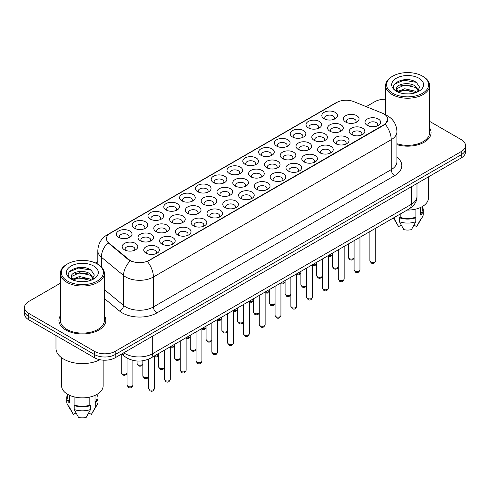 <?xml version="1.0" encoding="UTF-8"?>
<svg xmlns="http://www.w3.org/2000/svg" width="490" height="490" viewBox="0 0 490 490"><rect width="100%" height="100%" fill="white"/><g stroke="black" fill="none" stroke-linecap="round" stroke-linejoin="round"><path stroke-width="0.73" d="M181.882 200.851L181.882 200.851A7.822 4.514 180 0 1 181.882 194.469A7.822 4.514 180 0 1 192.944 194.469A7.822 4.514 180 0 1 192.944 200.851A7.822 4.514 180 0 1 181.882 200.851M191.664 201.451A4.888 2.824 0 0 0 192.3 200.055A4.888 2.824 0 0 0 190.873 198.058A4.888 2.824 0 0 0 185.545 197.446A4.888 2.824 0 0 0 182.525 200.055A4.888 2.824 0 0 0 183.168 201.451M166.079 209.977L166.079 209.977A7.822 4.514 180 0 1 166.079 203.589A7.822 4.514 180 0 1 177.141 203.589A7.822 4.514 180 0 1 177.141 209.977A7.822 4.514 180 0 1 166.079 209.977M175.861 210.578A4.888 2.824 0 0 0 176.498 209.181A4.888 2.824 0 0 0 175.071 207.184A4.888 2.824 0 0 0 169.742 206.572A4.888 2.824 0 0 0 166.722 209.181A4.888 2.824 0 0 0 167.366 210.578M150.277 219.104L150.277 219.104A7.822 4.514 180 0 1 150.277 212.715A7.822 4.514 180 0 1 161.339 212.715A7.822 4.514 180 0 1 161.339 219.104A7.822 4.514 180 0 1 150.277 219.104M160.059 219.698A4.888 2.824 0 0 0 160.696 218.301A4.888 2.824 0 0 0 159.262 216.304A4.888 2.824 0 0 0 153.94 215.698A4.888 2.824 0 0 0 150.92 218.301A4.888 2.824 0 0 0 151.563 219.698M197.684 191.731L197.684 191.731A7.822 4.514 180 0 1 197.684 185.343A7.822 4.514 180 0 1 208.746 185.343A7.822 4.514 180 0 1 208.746 191.731A7.822 4.514 180 0 1 197.684 191.731M207.466 192.331A4.888 2.824 0 0 0 208.103 190.929A4.888 2.824 0 0 0 206.676 188.938A4.888 2.824 0 0 0 201.347 188.325A4.888 2.824 0 0 0 198.328 190.929A4.888 2.824 0 0 0 198.971 192.331M213.493 182.605L213.493 182.605A7.822 4.514 180 0 1 213.493 176.222A7.822 4.514 180 0 1 224.549 176.222A7.822 4.514 180 0 1 224.549 182.605A7.822 4.514 180 0 1 213.493 182.605M223.269 183.205A4.888 2.824 0 0 0 223.912 181.808A4.888 2.824 0 0 0 222.478 179.812A4.888 2.824 0 0 0 217.15 179.199A4.888 2.824 0 0 0 214.13 181.808A4.888 2.824 0 0 0 214.773 183.205M134.474 228.224L134.474 228.224A7.822 4.514 180 0 1 134.474 221.841A7.822 4.514 180 0 1 145.536 221.841A7.822 4.514 180 0 1 145.536 228.224A7.822 4.514 180 0 1 134.474 228.224M144.25 228.824A4.888 2.824 0 0 0 144.893 227.427A4.888 2.824 0 0 0 143.46 225.431A4.888 2.824 0 0 0 138.137 224.818A4.888 2.824 0 0 0 135.118 227.427A4.888 2.824 0 0 0 135.755 228.824M229.296 173.485L229.296 173.485A7.822 4.514 180 0 1 229.296 167.096A7.822 4.514 180 0 1 240.357 167.096A7.822 4.514 180 0 1 240.357 173.485A7.822 4.514 180 0 1 229.296 173.485M239.071 174.079A4.888 2.824 0 0 0 239.714 172.682A4.888 2.824 0 0 0 238.281 170.685A4.888 2.824 0 0 0 232.952 170.079A4.888 2.824 0 0 0 229.939 172.682A4.888 2.824 0 0 0 230.576 174.079M245.098 164.358L245.098 164.358A7.822 4.514 180 0 1 245.098 157.97A7.822 4.514 180 0 1 256.16 157.97A7.822 4.514 180 0 1 256.16 164.358A7.822 4.514 180 0 1 245.098 164.358M254.874 164.959A4.888 2.824 0 0 0 255.517 163.562A4.888 2.824 0 0 0 254.083 161.565A4.888 2.824 0 0 0 248.755 160.953A4.888 2.824 0 0 0 245.741 163.562A4.888 2.824 0 0 0 246.378 164.959M260.901 155.232L260.901 155.232A7.822 4.514 180 0 1 260.901 148.85A7.822 4.514 180 0 1 271.962 148.85A7.822 4.514 180 0 1 271.962 155.232A7.822 4.514 180 0 1 260.901 155.232M270.676 155.832A4.888 2.824 0 0 0 271.319 154.436A4.888 2.824 0 0 0 269.886 152.439A4.888 2.824 0 0 0 264.557 151.827A4.888 2.824 0 0 0 261.544 154.436A4.888 2.824 0 0 0 262.181 155.832M276.703 146.112L276.703 146.112A7.822 4.514 180 0 1 276.703 139.724A7.822 4.514 180 0 1 287.765 139.724A7.822 4.514 180 0 1 287.765 146.112A7.822 4.514 180 0 1 276.703 146.112M286.479 146.706A4.888 2.824 0 0 0 287.122 145.31A4.888 2.824 0 0 0 285.688 143.319A4.888 2.824 0 0 0 280.366 142.706A4.888 2.824 0 0 0 277.346 145.31A4.888 2.824 0 0 0 277.983 146.706M292.506 136.986L292.506 136.986A7.822 4.514 180 0 1 292.506 130.603A7.822 4.514 180 0 1 303.567 130.603A7.822 4.514 180 0 1 303.567 136.986A7.822 4.514 180 0 1 292.506 136.986M302.287 137.586A4.888 2.824 0 0 0 302.924 136.189A4.888 2.824 0 0 0 301.491 134.193A4.888 2.824 0 0 0 296.168 133.58A4.888 2.824 0 0 0 293.149 136.189A4.888 2.824 0 0 0 293.792 137.586M308.308 127.859L308.308 127.859A7.822 4.514 180 0 1 308.308 121.477A7.822 4.514 180 0 1 319.37 121.477A7.822 4.514 180 0 1 319.37 127.859A7.822 4.514 180 0 1 308.308 127.859M318.09 128.46A4.888 2.824 0 0 0 318.727 127.063A4.888 2.824 0 0 0 317.293 125.066A4.888 2.824 0 0 0 311.971 124.454A4.888 2.824 0 0 0 308.951 127.063A4.888 2.824 0 0 0 309.594 128.46M324.111 118.739L324.111 118.739A7.822 4.514 180 0 1 324.111 112.351A7.822 4.514 180 0 1 335.172 112.351A7.822 4.514 180 0 1 335.172 118.739A7.822 4.514 180 0 1 324.111 118.739M333.892 119.34A4.888 2.824 0 0 0 334.529 117.943A4.888 2.824 0 0 0 333.102 115.946A4.888 2.824 0 0 0 327.773 115.334A4.888 2.824 0 0 0 324.754 117.943A4.888 2.824 0 0 0 325.397 119.34M118.672 237.35L118.672 237.35A7.822 4.514 180 0 1 118.672 230.962A7.822 4.514 180 0 1 129.734 230.962A7.822 4.514 180 0 1 129.734 237.35A7.822 4.514 180 0 1 118.672 237.35M128.447 237.95A4.888 2.824 0 0 0 129.09 236.554A4.888 2.824 0 0 0 127.657 234.557A4.888 2.824 0 0 0 122.329 233.944A4.888 2.824 0 0 0 119.315 236.554A4.888 2.824 0 0 0 119.952 237.95M171.868 222.442L171.868 222.442A7.822 4.514 180 0 1 171.868 216.053A7.822 4.514 180 0 1 182.929 216.053A7.822 4.514 180 0 1 182.929 222.442A7.822 4.514 180 0 1 171.868 222.442M181.643 223.042A4.888 2.824 0 0 0 182.286 221.645A4.888 2.824 0 0 0 180.853 219.649A4.888 2.824 0 0 0 175.524 219.036A4.888 2.824 0 0 0 172.511 221.645A4.888 2.824 0 0 0 173.148 223.042M219.275 195.069L219.275 195.069A7.822 4.514 180 0 1 219.275 188.687A7.822 4.514 180 0 1 230.337 188.687A7.822 4.514 180 0 1 230.337 195.069A7.822 4.514 180 0 1 219.275 195.069M229.057 195.669A4.888 2.824 0 0 0 229.694 194.273A4.888 2.824 0 0 0 228.267 192.276A4.888 2.824 0 0 0 222.938 191.664A4.888 2.824 0 0 0 219.918 194.273A4.888 2.824 0 0 0 220.561 195.669M187.67 213.315L187.67 213.315A7.822 4.514 180 0 1 187.67 206.933A7.822 4.514 180 0 1 198.732 206.933A7.822 4.514 180 0 1 198.732 213.315A7.822 4.514 180 0 1 187.67 213.315M197.446 213.916A4.888 2.824 0 0 0 198.089 212.519A4.888 2.824 0 0 0 196.655 210.522A4.888 2.824 0 0 0 191.333 209.91A4.888 2.824 0 0 0 188.313 212.519A4.888 2.824 0 0 0 188.956 213.916M235.078 185.949L235.078 185.949A7.822 4.514 180 0 1 235.078 179.561A7.822 4.514 180 0 1 246.139 179.561A7.822 4.514 180 0 1 246.139 185.949A7.822 4.514 180 0 1 235.078 185.949M244.859 186.543A4.888 2.824 0 0 0 245.496 185.147A4.888 2.824 0 0 0 244.069 183.15A4.888 2.824 0 0 0 238.74 182.543A4.888 2.824 0 0 0 235.721 185.147A4.888 2.824 0 0 0 236.364 186.543M156.065 231.568L156.065 231.568A7.822 4.514 180 0 1 156.065 225.18A7.822 4.514 180 0 1 167.127 225.18A7.822 4.514 180 0 1 167.127 231.568A7.822 4.514 180 0 1 156.065 231.568M165.841 232.162A4.888 2.824 0 0 0 166.484 230.766A4.888 2.824 0 0 0 165.05 228.775A4.888 2.824 0 0 0 159.722 228.162A4.888 2.824 0 0 0 156.708 230.766A4.888 2.824 0 0 0 157.345 232.162M140.263 240.688L140.263 240.688A7.822 4.514 180 0 1 140.263 234.306A7.822 4.514 180 0 1 151.324 234.306A7.822 4.514 180 0 1 151.324 240.688A7.822 4.514 180 0 1 140.263 240.688M150.038 241.288A4.888 2.824 0 0 0 150.681 239.892A4.888 2.824 0 0 0 149.248 237.895A4.888 2.824 0 0 0 143.919 237.282A4.888 2.824 0 0 0 140.906 239.892A4.888 2.824 0 0 0 141.543 241.288M203.472 204.195L203.472 204.195A7.822 4.514 180 0 1 203.472 197.807A7.822 4.514 180 0 1 214.534 197.807A7.822 4.514 180 0 1 214.534 204.195A7.822 4.514 180 0 1 203.472 204.195M213.254 204.796A4.888 2.824 0 0 0 213.891 203.393A4.888 2.824 0 0 0 212.458 201.402A4.888 2.824 0 0 0 207.135 200.79A4.888 2.824 0 0 0 204.116 203.393A4.888 2.824 0 0 0 204.759 204.796M250.88 176.823L250.88 176.823A7.822 4.514 180 0 1 250.88 170.434A7.822 4.514 180 0 1 261.942 170.434A7.822 4.514 180 0 1 261.942 176.823A7.822 4.514 180 0 1 250.88 176.823M260.662 177.423A4.888 2.824 0 0 0 261.299 176.026A4.888 2.824 0 0 0 259.872 174.03A4.888 2.824 0 0 0 254.543 173.417A4.888 2.824 0 0 0 251.523 176.026A4.888 2.824 0 0 0 252.166 177.423M266.689 167.696L266.689 167.696A7.822 4.514 180 0 1 266.689 161.314A7.822 4.514 180 0 1 277.744 161.314A7.822 4.514 180 0 1 277.744 167.696A7.822 4.514 180 0 1 266.689 167.696M276.464 168.297A4.888 2.824 0 0 0 277.107 166.9A4.888 2.824 0 0 0 275.674 164.903A4.888 2.824 0 0 0 270.345 164.291A4.888 2.824 0 0 0 267.326 166.9A4.888 2.824 0 0 0 267.969 168.297M282.491 158.576L282.491 158.576A7.822 4.514 180 0 1 282.491 152.188A7.822 4.514 180 0 1 293.553 152.188A7.822 4.514 180 0 1 293.553 158.576A7.822 4.514 180 0 1 282.491 158.576M292.267 159.17A4.888 2.824 0 0 0 292.91 157.774A4.888 2.824 0 0 0 291.477 155.783A4.888 2.824 0 0 0 286.148 155.171A4.888 2.824 0 0 0 283.134 157.774A4.888 2.824 0 0 0 283.771 159.17M298.294 149.45L298.294 149.45A7.822 4.514 180 0 1 298.294 143.068A7.822 4.514 180 0 1 309.355 143.068A7.822 4.514 180 0 1 309.355 149.45A7.822 4.514 180 0 1 298.294 149.45M308.069 150.05A4.888 2.824 0 0 0 308.712 148.654A4.888 2.824 0 0 0 307.279 146.657A4.888 2.824 0 0 0 301.95 146.044A4.888 2.824 0 0 0 298.937 148.654A4.888 2.824 0 0 0 299.574 150.05M314.096 140.33L314.096 140.33A7.822 4.514 180 0 1 314.096 133.942A7.822 4.514 180 0 1 325.158 133.942A7.822 4.514 180 0 1 325.158 140.33A7.822 4.514 180 0 1 314.096 140.33M323.872 140.924A4.888 2.824 0 0 0 324.515 139.528A4.888 2.824 0 0 0 323.082 137.531A4.888 2.824 0 0 0 317.753 136.924A4.888 2.824 0 0 0 314.739 139.528A4.888 2.824 0 0 0 315.376 140.924M329.899 131.204L329.899 131.204A7.822 4.514 180 0 1 329.899 124.815A7.822 4.514 180 0 1 340.96 124.815A7.822 4.514 180 0 1 340.96 131.204A7.822 4.514 180 0 1 329.899 131.204M339.674 131.804A4.888 2.824 0 0 0 340.317 130.407A4.888 2.824 0 0 0 338.884 128.411A4.888 2.824 0 0 0 333.561 127.798A4.888 2.824 0 0 0 330.542 130.407A4.888 2.824 0 0 0 331.179 131.804M345.701 122.077L345.701 122.077A7.822 4.514 180 0 1 345.701 115.695A7.822 4.514 180 0 1 356.763 115.695A7.822 4.514 180 0 1 356.763 122.077A7.822 4.514 180 0 1 345.701 122.077M355.483 122.678A4.888 2.824 0 0 0 356.12 121.281A4.888 2.824 0 0 0 354.687 119.284A4.888 2.824 0 0 0 349.364 118.672A4.888 2.824 0 0 0 346.344 121.281A4.888 2.824 0 0 0 346.987 122.678M124.46 249.814L124.46 249.814A7.822 4.514 180 0 1 124.46 243.426A7.822 4.514 180 0 1 135.516 243.426A7.822 4.514 180 0 1 135.516 249.814A7.822 4.514 180 0 1 124.46 249.814M134.236 250.415A4.888 2.824 0 0 0 134.879 249.018A4.888 2.824 0 0 0 133.445 247.021A4.888 2.824 0 0 0 128.117 246.409A4.888 2.824 0 0 0 125.097 249.018A4.888 2.824 0 0 0 125.74 250.415M161.853 244.032L161.853 244.032A7.822 4.514 180 0 1 161.853 237.644A7.822 4.514 180 0 1 172.909 237.644A7.822 4.514 180 0 1 172.909 244.032A7.822 4.514 180 0 1 161.853 244.032M171.629 244.626A4.888 2.824 0 0 0 172.272 243.23A4.888 2.824 0 0 0 170.839 241.239A4.888 2.824 0 0 0 165.51 240.627A4.888 2.824 0 0 0 162.49 243.23A4.888 2.824 0 0 0 163.133 244.626M177.656 234.906L177.656 234.906A7.822 4.514 180 0 1 177.656 228.518A7.822 4.514 180 0 1 188.711 228.518A7.822 4.514 180 0 1 188.711 234.906A7.822 4.514 180 0 1 177.656 234.906M187.431 235.506A4.888 2.824 0 0 0 188.074 234.11A4.888 2.824 0 0 0 186.641 232.113A4.888 2.824 0 0 0 181.312 231.501A4.888 2.824 0 0 0 178.293 234.11A4.888 2.824 0 0 0 178.936 235.506M193.458 225.78L193.458 225.78A7.822 4.514 180 0 1 193.458 219.398A7.822 4.514 180 0 1 204.52 219.398A7.822 4.514 180 0 1 204.52 225.78A7.822 4.514 180 0 1 193.458 225.78M203.234 226.38A4.888 2.824 0 0 0 203.877 224.984A4.888 2.824 0 0 0 202.444 222.987A4.888 2.824 0 0 0 197.115 222.374A4.888 2.824 0 0 0 194.101 224.984A4.888 2.824 0 0 0 194.738 226.38M209.261 216.66L209.261 216.66A7.822 4.514 180 0 1 209.261 210.271A7.822 4.514 180 0 1 220.322 210.271A7.822 4.514 180 0 1 220.322 216.66A7.822 4.514 180 0 1 209.261 216.66M219.036 217.26A4.888 2.824 0 0 0 219.679 215.863A4.888 2.824 0 0 0 218.246 213.867A4.888 2.824 0 0 0 212.917 213.254A4.888 2.824 0 0 0 209.904 215.863A4.888 2.824 0 0 0 210.541 217.26M225.063 207.533L225.063 207.533A7.822 4.514 180 0 1 225.063 201.151A7.822 4.514 180 0 1 236.125 201.151A7.822 4.514 180 0 1 236.125 207.533A7.822 4.514 180 0 1 225.063 207.533M234.839 208.134A4.888 2.824 0 0 0 235.482 206.737A4.888 2.824 0 0 0 234.049 204.74A4.888 2.824 0 0 0 228.72 204.128A4.888 2.824 0 0 0 225.706 206.737A4.888 2.824 0 0 0 226.343 208.134M240.866 198.413L240.866 198.413A7.822 4.514 180 0 1 240.866 192.025A7.822 4.514 180 0 1 251.927 192.025A7.822 4.514 180 0 1 251.927 198.413A7.822 4.514 180 0 1 240.866 198.413M250.641 199.007A4.888 2.824 0 0 0 251.284 197.611A4.888 2.824 0 0 0 249.851 195.614A4.888 2.824 0 0 0 244.528 195.008A4.888 2.824 0 0 0 241.509 197.611A4.888 2.824 0 0 0 242.152 199.007M256.668 189.287L256.668 189.287A7.822 4.514 180 0 1 256.668 182.899A7.822 4.514 180 0 1 267.73 182.899A7.822 4.514 180 0 1 267.73 189.287A7.822 4.514 180 0 1 256.668 189.287M266.45 189.887A4.888 2.824 0 0 0 267.087 188.491A4.888 2.824 0 0 0 265.654 186.494A4.888 2.824 0 0 0 260.331 185.882A4.888 2.824 0 0 0 257.311 188.491A4.888 2.824 0 0 0 257.954 189.887M272.471 180.161L272.471 180.161A7.822 4.514 180 0 1 272.471 173.779A7.822 4.514 180 0 1 283.532 173.779A7.822 4.514 180 0 1 283.532 180.161A7.822 4.514 180 0 1 272.471 180.161M282.252 180.761A4.888 2.824 0 0 0 282.889 179.364A4.888 2.824 0 0 0 281.462 177.368A4.888 2.824 0 0 0 276.133 176.755A4.888 2.824 0 0 0 273.114 179.364A4.888 2.824 0 0 0 273.757 180.761M288.273 171.041L288.273 171.041A7.822 4.514 180 0 1 288.273 164.652A7.822 4.514 180 0 1 299.335 164.652A7.822 4.514 180 0 1 299.335 171.041A7.822 4.514 180 0 1 288.273 171.041M298.055 171.641A4.888 2.824 0 0 0 298.692 170.238A4.888 2.824 0 0 0 297.265 168.248A4.888 2.824 0 0 0 291.936 167.635A4.888 2.824 0 0 0 288.916 170.238A4.888 2.824 0 0 0 289.559 171.641M304.082 161.914A7.822 4.514 180 0 1 304.076 161.914A7.822 4.514 180 0 1 304.082 155.532A7.822 4.514 180 0 1 315.137 155.532A7.822 4.514 180 0 1 315.137 161.914A7.822 4.514 180 0 1 304.082 161.914M313.857 162.515A4.888 2.824 0 0 0 314.5 161.118A4.888 2.824 0 0 0 313.067 159.121A4.888 2.824 0 0 0 307.738 158.509A4.888 2.824 0 0 0 304.719 161.118A4.888 2.824 0 0 0 305.362 162.515M319.884 152.794L319.884 152.794A7.822 4.514 180 0 1 319.884 146.406A7.822 4.514 180 0 1 330.94 146.406A7.822 4.514 180 0 1 330.94 152.794A7.822 4.514 180 0 1 319.884 152.794M329.66 153.388A4.888 2.824 0 0 0 330.303 151.992A4.888 2.824 0 0 0 328.87 149.995A4.888 2.824 0 0 0 323.541 149.389A4.888 2.824 0 0 0 320.521 151.992A4.888 2.824 0 0 0 321.164 153.388M335.687 143.668L335.687 143.668A7.822 4.514 180 0 1 335.687 137.28A7.822 4.514 180 0 1 346.749 137.28A7.822 4.514 180 0 1 346.749 143.668A7.822 4.514 180 0 1 335.687 143.668M345.462 144.268A4.888 2.824 0 0 0 346.105 142.872A4.888 2.824 0 0 0 344.672 140.875A4.888 2.824 0 0 0 339.343 140.263A4.888 2.824 0 0 0 336.33 142.872A4.888 2.824 0 0 0 336.967 144.268M351.489 134.542L351.489 134.542A7.822 4.514 180 0 1 351.489 128.16A7.822 4.514 180 0 1 362.551 128.16A7.822 4.514 180 0 1 362.551 134.542A7.822 4.514 180 0 1 351.489 134.542M361.265 135.142A4.888 2.824 0 0 0 361.908 133.746A4.888 2.824 0 0 0 360.475 131.749A4.888 2.824 0 0 0 355.146 131.136A4.888 2.824 0 0 0 352.132 133.746A4.888 2.824 0 0 0 352.769 135.142M367.292 125.422L367.292 125.422A7.822 4.514 180 0 1 367.292 119.033A7.822 4.514 180 0 1 378.354 119.033A7.822 4.514 180 0 1 378.354 125.422A7.822 4.514 180 0 1 367.292 125.422M377.067 126.016A4.888 2.824 0 0 0 377.71 124.619A4.888 2.824 0 0 0 376.277 122.629A4.888 2.824 0 0 0 370.948 122.016A4.888 2.824 0 0 0 367.935 124.619A4.888 2.824 0 0 0 368.572 126.016M146.044 253.152L146.044 253.152A7.822 4.514 180 0 1 146.044 246.77A7.822 4.514 180 0 1 157.106 246.77A7.822 4.514 180 0 1 157.106 253.152A7.822 4.514 180 0 1 146.044 253.152M155.826 253.753A4.888 2.824 0 0 0 156.463 252.356A4.888 2.824 0 0 0 155.036 250.359A4.888 2.824 0 0 0 149.707 249.747A4.888 2.824 0 0 0 146.688 252.356A4.888 2.824 0 0 0 147.331 253.753M382.188 113.11A13.199 7.62 180 0 1 383.952 113.968A13.199 7.62 180 0 1 387.817 119.352A13.199 7.62 180 0 1 383.952 124.742L148.911 260.441A13.199 7.62 180 0 1 128.766 259.424L108.835 242.991A13.199 7.62 180 0 1 106.446 238.624A13.199 7.62 180 0 1 110.317 233.234L336.826 102.459A13.199 7.62 180 0 1 353.725 101.608L382.188 113.11M60.374 315.695A23.465 13.549 0 0 0 58.91 320.411A23.465 13.549 0 0 0 65.783 329.99A23.465 13.549 0 0 0 91.348 332.924A23.465 13.549 0 0 0 105.834 320.411A23.465 13.549 0 0 0 104.37 315.695A23.465 13.549 0 0 1 105.834 320.411A23.465 13.549 0 0 1 91.348 332.924A23.465 13.549 0 0 1 65.783 329.99A23.465 13.549 0 0 1 58.91 320.411A23.465 13.549 0 0 1 60.374 315.695M387.817 119.352L385.232 124.203L383.952 125.134L147.423 261.501A17.107 9.88 60 0 1 153.401 277.003A19.551 11.288 180 0 1 125.752 277.003A19.551 11.288 180 0 1 123.56 275.496L101.35 257.189A19.551 11.288 180 0 1 97.816 250.715L97.816 264.269M60.374 283.22L28.794 301.454A14.663 8.465 0 0 0 24.5 307.438L24.5 313.827A14.663 8.465 0 0 0 28.794 319.811L94.466 357.731L94.466 354.533A14.663 8.465 0 0 0 115.205 354.533L461.206 154.779A14.663 8.465 0 0 0 465.5 148.788A14.663 8.465 0 0 1 461.206 154.779L115.205 354.533A14.663 8.465 0 0 1 94.466 354.533L28.794 316.62L94.466 354.533L94.466 351.342A14.663 8.465 0 0 0 115.205 351.342L461.206 151.582A14.663 8.465 0 0 0 465.5 145.597A14.663 8.465 0 0 0 461.206 139.607L429.626 121.379M24.5 310.629A14.663 8.465 0 0 0 28.794 316.62A14.663 8.465 0 0 1 24.5 310.629M131.73 261.501L128.766 260L107.947 242.673A17.107 11.442 129.5 0 0 101.35 257.189L101.35 266.897M396.937 144.685A23.465 13.549 0 0 0 431.09 132.625A23.465 13.549 0 0 0 429.626 127.908A23.465 13.549 0 0 1 431.09 132.625A23.465 13.549 0 0 1 396.937 144.685M385.63 99.219A14.663 8.465 0 0 0 374.795 101.693L366.208 106.649M97.816 261.605L95.403 262.995M24.5 307.438A14.663 8.465 0 0 0 28.794 313.429L94.466 351.342M94.466 357.731A14.663 8.465 0 0 0 115.205 357.731L461.206 157.97A14.663 8.465 0 0 0 465.5 151.98L465.5 145.597M392.766 93.308A21.021 12.134 0 0 0 422.49 93.308A21.021 12.134 0 0 0 422.49 76.146L423.182 76.55A21.995 12.697 0 0 1 429.626 85.529A21.995 12.697 0 0 1 416.047 97.259A21.995 12.697 0 0 1 392.074 94.509A21.995 12.697 0 0 1 385.63 85.529A21.995 12.697 0 0 1 392.074 76.55L392.766 76.146A21.021 12.134 0 0 0 392.766 93.308M396.937 143.723A21.995 12.697 0 0 0 429.626 132.625L429.626 85.529M407.104 210.069A20.776 11.993 0 0 0 428.401 198.083L428.401 176.908M404.961 93.804L408.685 93.909M397.653 91.465L404.771 88.745L415.44 91.244L416.733 92.279M398.309 92.145L404.771 90.013L415.673 92.671M396.582 88.788L398.407 92.236M396.6 89.125C395.412 84.207 408.899 81.285 415.44 86.173L418.619 90.558M396.649 89.431L396.955 88.61L404.771 84.948L415.44 87.441L418.368 90.889M417.113 92.126L419.612 87.22L416.451 82.461C405.267 74.425 385.397 85.015 396.869 91.514L397.439 91.863M418.901 78.222A15.937 9.2 0 0 0 396.361 78.222A15.937 9.2 0 0 0 396.361 91.238A15.937 9.2 0 0 0 418.901 91.238A15.937 9.2 0 0 0 418.901 78.222M420.261 207.601L420.261 214.357A14.663 8.465 0 0 0 422.294 210.057L422.294 206.578M393.427 217.97L398.388 226.264A9.776 5.647 0 0 0 398.627 226.625L401.279 225.094M413.977 225.094L416.629 226.625A9.776 5.647 0 0 0 416.868 226.264L422.417 216.996A15.643 9.028 0 0 0 423.274 214.044L423.274 210.057A15.643 9.028 0 0 0 422.294 206.915M398.627 226.625L394.285 218.761L394.285 217.474M393.501 217.928A15.643 9.028 0 0 0 394.285 218.761M420.261 214.357L420.971 214.767L420.971 218.761A15.643 9.028 0 0 0 422.417 216.996M420.971 218.761L416.629 226.625M420.971 214.767A15.643 9.028 0 0 0 423.274 210.057M398.652 92.561C396.98 91.575 396.306 90.497 396.624 89.309M400.183 214.069L400.183 217.346A14.663 8.465 0 0 0 415.079 217.346L415.079 209.279M423.182 76.55L422.49 76.146A21.021 12.134 0 0 0 392.766 76.146M400.183 217.346L399.466 217.762L399.466 221.75L403.815 229.62A9.776 5.647 0 0 0 411.447 229.62L415.79 221.75L415.79 217.762L415.079 217.346M399.466 221.75A15.643 9.028 0 0 0 415.79 221.75M399.466 217.762A15.643 9.028 0 0 0 415.79 217.762M394.542 84.06L403.901 80.219L416.237 82.32M400.385 85.928L403.901 85.291L412.709 86.044M400.385 90.999L403.901 90.356L412.709 91.115M67.51 281.095A21.021 12.134 0 0 0 97.234 281.095A21.021 12.134 0 0 0 97.234 263.932L97.927 264.331A21.995 12.697 0 0 1 104.37 273.316A21.995 12.697 0 0 1 90.791 285.045A21.995 12.697 0 0 1 66.818 282.295A21.995 12.697 0 0 1 60.374 273.316A21.995 12.697 0 0 1 66.818 264.331L67.51 263.932A21.021 12.134 0 0 0 67.51 281.095M60.374 273.316L60.374 320.411A21.995 12.697 0 0 0 66.818 329.39A21.995 12.697 0 0 0 90.791 332.147A21.995 12.697 0 0 0 104.37 320.411L104.37 273.316M55.976 335.503L55.976 348.347A26.399 15.239 0 0 0 63.706 359.127A26.399 15.239 0 0 0 99.942 359.721M61.599 357.749L61.599 385.869A20.776 11.993 0 0 0 67.681 394.346A20.776 11.993 0 0 0 90.319 396.949A20.776 11.993 0 0 0 103.145 385.869L103.145 360.15M79.705 281.585L83.429 281.695M72.391 279.251L79.509 276.532L90.185 279.031L91.477 280.066M73.047 279.931L79.509 277.799L90.417 280.458M71.32 276.574L73.151 280.023M71.344 276.911C70.15 271.993 83.637 269.071 90.185 273.959L93.357 278.345M71.393 277.218L71.699 276.397L79.509 272.734L90.185 275.227L93.106 278.675M91.857 279.913L94.35 275.006L91.195 270.247C80.011 262.211 60.135 272.801 71.614 279.3L72.183 279.643M93.639 266.009A15.937 9.2 0 0 0 71.099 266.009A15.937 9.2 0 0 0 71.099 279.024A15.937 9.2 0 0 0 93.639 279.024A15.937 9.2 0 0 0 93.639 266.009M67.706 394.364L67.706 397.843A14.663 8.465 0 0 0 69.739 402.143L69.739 395.387M95.005 395.387L95.005 402.143A14.663 8.465 0 0 0 97.038 397.843L97.038 394.364M67.706 394.701A15.643 9.028 0 0 0 66.726 397.843L66.726 401.831A15.643 9.028 0 0 0 67.583 404.777L73.133 414.05A9.776 5.647 0 0 0 73.371 414.411L76.024 412.88M88.721 412.88L91.373 414.411A9.776 5.647 0 0 0 91.612 414.05L97.155 404.777A15.643 9.028 0 0 0 98.012 401.831L98.012 397.843A15.643 9.028 0 0 0 97.038 394.701M73.371 414.411L69.029 406.541L69.029 402.553L69.739 402.143M67.583 404.777A15.643 9.028 0 0 0 69.029 406.541M95.005 402.143L95.715 402.553L95.715 406.541A15.643 9.028 0 0 0 97.155 404.777M95.715 406.541L91.373 414.411M66.726 397.843A15.643 9.028 0 0 0 69.029 402.553M95.715 402.553A15.643 9.028 0 0 0 98.012 397.843M73.39 280.347C71.724 279.361 71.05 278.283 71.368 277.095M74.921 397.065L74.921 405.132A14.663 8.465 0 0 0 89.817 405.132L89.817 397.065M97.927 264.331L97.234 263.932A21.021 12.134 0 0 0 67.51 263.932M74.921 405.132L74.211 405.549L74.211 409.536L78.553 417.407A9.776 5.647 0 0 0 86.185 417.407L90.534 409.536L90.534 405.549L89.817 405.132M74.211 409.536A15.643 9.028 0 0 0 90.534 409.536M74.211 405.549A15.643 9.028 0 0 0 90.534 405.549M69.28 271.846L78.639 268.006L90.975 270.106M75.129 273.714L78.639 273.077L87.447 273.83M75.129 278.779L78.639 278.142L87.447 278.902M148.911 260.441L148.911 260.833M128.766 259.424L128.766 260M108.835 242.991L108.835 243.573M383.952 124.742L383.952 125.134M396.937 157.186A24.439 14.112 180 0 1 394.664 175.628L156.861 312.926A4.888 2.824 60 0 1 153.401 306.942L391.21 169.644A19.551 11.288 0 0 0 396.937 161.663L396.937 131.724A19.551 11.288 180 0 1 391.21 139.711A17.107 9.88 -120 0 0 385.232 124.203M156.861 312.926A24.439 14.112 180 0 1 122.292 312.926A24.439 14.112 180 0 1 119.554 311.04L104.37 298.52M130.224 260.907A17.107 11.442 129.5 0 0 123.56 275.496L123.56 305.435A19.551 11.288 0 0 0 125.752 306.942A19.551 11.288 0 0 0 153.401 306.942L153.401 277.003L391.21 139.711L391.21 169.644A4.888 2.824 60 0 0 394.664 175.628M396.937 131.724C396.606 124.693 393.519 119.425 387.67 115.91L385.201 114.709A17.107 8.011 112 0 0 384.969 114.623M108.86 234.232A17.107 9.88 -120 0 0 107.09 234.9C101.24 238.41 98.147 243.683 97.816 250.715M107.09 234.9L335.387 103.09A17.107 9.88 60 0 1 336.685 102.539M115.205 351.342L115.205 357.731M461.206 151.582L461.206 157.97M28.794 313.429L28.794 319.811M104.37 289.608L123.56 305.435A4.888 3.271 -50.5 0 1 119.554 311.04M123.743 352.8A19.551 11.288 0 0 0 125.06 353.639A19.551 11.288 0 0 0 152.709 353.639L411.257 204.367A19.551 11.288 0 0 0 416.984 196.386C417.131 201.237 414.546 205.39 409.236 208.844L150.687 358.11A9.776 5.647 60 0 0 152.709 353.639L152.709 336.079M411.257 186.806L411.257 204.367A9.776 5.647 60 0 1 409.236 208.844M122.953 353.259A9.776 6.542 129.5 0 0 124.656 356.438L121.685 353.988M154.509 388.46C153.542 391.094 152.047 391.865 150.007 390.775L148.642 388.46A2.934 1.69 0 0 0 149.505 389.654A2.934 1.69 0 0 0 152.702 390.022A2.934 1.69 0 0 0 154.509 388.46L154.509 355.905M127.915 386.316A2.934 1.69 0 0 0 131.112 386.684A2.934 1.69 0 0 0 132.919 385.115C131.957 387.755 130.456 388.527 128.423 387.431L127.057 385.115A2.934 1.69 0 0 0 127.915 386.316M127.057 373.294L125.936 374.862L124.209 375.377L122.635 374.966L121.269 372.651A2.934 1.69 0 0 0 122.126 373.852A2.934 1.69 0 0 0 124.999 374.28A2.934 1.69 0 0 0 127.057 373.043M170.312 379.334C169.35 381.973 167.85 382.745 165.81 381.649L164.45 379.334A2.934 1.69 0 0 0 165.308 380.534A2.934 1.69 0 0 0 168.505 380.895A2.934 1.69 0 0 0 170.312 379.334L170.312 346.779M186.114 370.207C185.153 372.847 183.652 373.619 181.619 372.529L180.253 370.207A2.934 1.69 0 0 0 181.11 371.408A2.934 1.69 0 0 0 184.307 371.775A2.934 1.69 0 0 0 186.114 370.207L186.114 337.659A2.934 1.69 0 0 0 190.267 336.55M201.923 361.087C200.955 363.721 199.454 364.499 197.421 363.402L196.055 361.087A2.934 1.69 0 0 0 196.913 362.282A2.934 1.69 0 0 0 200.11 362.649A2.934 1.69 0 0 0 201.923 361.087L201.923 328.533A2.934 1.69 0 0 0 206.07 327.424M217.725 351.961C216.758 354.601 215.257 355.373 213.224 354.276L211.858 351.961A2.934 1.69 0 0 0 212.715 353.161A2.934 1.69 0 0 0 215.912 353.529A2.934 1.69 0 0 0 217.725 351.961L217.725 319.413A2.934 1.69 0 0 0 221.872 318.304M148.642 376.632L147.527 378.207L145.799 378.721L144.225 378.311L142.86 375.995A2.934 1.69 0 0 0 143.717 377.19A2.934 1.69 0 0 0 146.59 377.625A2.934 1.69 0 0 0 148.642 376.387M164.45 367.512L163.329 369.08L161.602 369.595L160.028 369.184L158.662 366.869A2.934 1.69 0 0 0 159.52 368.07A2.934 1.69 0 0 0 162.392 368.498A2.934 1.69 0 0 0 164.45 367.261M180.253 358.386L179.132 359.954L177.405 360.475L175.83 360.064L174.464 357.743A2.934 1.69 0 0 0 175.322 358.943A2.934 1.69 0 0 0 178.195 359.372A2.934 1.69 0 0 0 180.253 358.135M196.055 349.26L194.934 350.834L193.207 351.348L191.633 350.938L190.267 348.623A2.934 1.69 0 0 0 191.125 349.817A2.934 1.69 0 0 0 193.997 350.252A2.934 1.69 0 0 0 196.055 349.015M142.86 364.168L141.739 365.742L140.011 366.257L138.437 365.846L137.071 363.531A2.934 1.69 0 0 0 137.929 364.725A2.934 1.69 0 0 0 140.802 365.16A2.934 1.69 0 0 0 142.86 363.923M154.509 355.924A2.934 1.69 0 0 0 158.662 354.797M170.312 346.798A2.934 1.69 0 0 0 174.464 345.671M233.528 342.841C232.56 345.474 231.06 346.246 229.026 345.156L227.66 342.841A2.934 1.69 0 0 0 228.518 344.035A2.934 1.69 0 0 0 231.715 344.403A2.934 1.69 0 0 0 233.528 342.841L233.528 310.286A2.934 1.69 0 0 0 237.675 309.178M249.33 333.715C248.363 336.354 246.862 337.126 244.829 336.03L243.463 333.715A2.934 1.69 0 0 0 244.32 334.909A2.934 1.69 0 0 0 247.517 335.276A2.934 1.69 0 0 0 249.33 333.715L249.33 301.16A2.934 1.69 0 0 0 253.483 300.052M265.133 324.588C264.165 327.228 262.664 328 260.631 326.91L259.265 324.588A2.934 1.69 0 0 0 260.129 325.789A2.934 1.69 0 0 0 263.32 326.156A2.934 1.69 0 0 0 265.133 324.588L265.133 292.04M280.935 315.468C279.968 318.102 278.467 318.874 276.434 317.783L275.068 315.468A2.934 1.69 0 0 0 275.931 316.663A2.934 1.69 0 0 0 279.122 317.03A2.934 1.69 0 0 0 280.935 315.468L280.935 282.914M211.858 340.14L210.737 341.708L209.01 342.222L207.435 341.812L206.07 339.497A2.934 1.69 0 0 0 206.927 340.697A2.934 1.69 0 0 0 209.806 341.126A2.934 1.69 0 0 0 211.858 339.889M227.66 331.013L226.545 332.588L224.812 333.102L223.238 332.692L221.872 330.376A2.934 1.69 0 0 0 222.736 331.571A2.934 1.69 0 0 0 225.608 332.006A2.934 1.69 0 0 0 227.66 330.768M243.463 321.887L242.348 323.461L240.621 323.976L239.04 323.565L237.675 321.25A2.934 1.69 0 0 0 238.538 322.445A2.934 1.69 0 0 0 241.411 322.879A2.934 1.69 0 0 0 243.463 321.642M259.265 312.767L258.15 314.335L256.423 314.849L254.843 314.445L253.483 312.124A2.934 1.69 0 0 0 254.341 313.324A2.934 1.69 0 0 0 257.213 313.753A2.934 1.69 0 0 0 259.265 312.516M296.738 306.342C295.77 308.982 294.276 309.754 292.236 308.657L290.87 306.342A2.934 1.69 0 0 0 291.734 307.542A2.934 1.69 0 0 0 294.931 307.91A2.934 1.69 0 0 0 296.738 306.342L296.738 273.788M312.54 297.222C311.579 299.856 310.078 300.627 308.039 299.537L306.679 297.222A2.934 1.69 0 0 0 307.536 298.416A2.934 1.69 0 0 0 310.733 298.784A2.934 1.69 0 0 0 312.54 297.222L312.54 264.667M328.343 288.096C327.381 290.735 325.881 291.507 323.847 290.411L322.481 288.096A2.934 1.69 0 0 0 323.339 289.29A2.934 1.69 0 0 0 326.536 289.657A2.934 1.69 0 0 0 328.343 288.096L328.343 255.541M344.145 278.969C343.184 281.609 341.683 282.381 339.65 281.285L338.284 278.969A2.934 1.69 0 0 0 339.141 280.17A2.934 1.69 0 0 0 342.339 280.537A2.934 1.69 0 0 0 344.145 278.969L344.145 246.421M359.954 269.849C358.986 272.483 357.486 273.255 355.452 272.164L354.086 269.849A2.934 1.69 0 0 0 354.944 271.043A2.934 1.69 0 0 0 358.141 271.411A2.934 1.69 0 0 0 359.954 269.849L359.954 237.295M375.757 260.723C374.789 263.363 373.288 264.135 371.255 263.038L369.889 260.723A2.934 1.69 0 0 0 370.746 261.923A2.934 1.69 0 0 0 373.944 262.291A2.934 1.69 0 0 0 375.757 260.723L375.757 228.168M275.068 303.641L273.953 305.215L272.226 305.729L270.651 305.319L269.286 303.004A2.934 1.69 0 0 0 270.143 304.198A2.934 1.69 0 0 0 273.016 304.633A2.934 1.69 0 0 0 275.068 303.396M290.87 294.521L289.755 296.089L288.028 296.603L286.454 296.193L285.088 293.878A2.934 1.69 0 0 0 285.946 295.078A2.934 1.69 0 0 0 288.818 295.507A2.934 1.69 0 0 0 290.87 294.269M306.679 285.394L305.558 286.969L303.831 287.483L302.257 287.073L300.891 284.757A2.934 1.69 0 0 0 301.748 285.952A2.934 1.69 0 0 0 304.621 286.387A2.934 1.69 0 0 0 306.679 285.149M322.481 276.268L321.36 277.842L319.633 278.357L318.059 277.946L316.693 275.631A2.934 1.69 0 0 0 317.551 276.826A2.934 1.69 0 0 0 320.423 277.26A2.934 1.69 0 0 0 322.481 276.023M338.284 267.148L337.163 268.716L335.436 269.231L333.862 268.82L332.496 266.505A2.934 1.69 0 0 0 333.353 267.705A2.934 1.69 0 0 0 336.226 268.134A2.934 1.69 0 0 0 338.284 266.897M354.086 258.022L352.965 259.596L351.238 260.11L349.664 259.7L348.298 257.385A2.934 1.69 0 0 0 349.156 258.579A2.934 1.69 0 0 0 352.034 259.014A2.934 1.69 0 0 0 354.086 257.777M265.133 292.058A2.934 1.69 0 0 0 269.286 290.931M280.935 282.932A2.934 1.69 0 0 0 285.088 281.805M296.738 273.806A2.934 1.69 0 0 0 300.891 272.685M312.54 264.686A2.934 1.69 0 0 0 316.693 263.559M328.343 255.56A2.934 1.69 0 0 0 332.496 254.433M335.387 103.09L338.523 101.632M150.687 358.11C142.817 362.067 134.952 362.067 127.082 358.11L124.656 356.438M416.984 196.386L416.984 183.499M148.642 388.46L148.642 359.139M132.919 385.115L132.919 360.389M127.057 385.115L127.057 358.098M121.269 372.651L121.269 354.227M164.45 379.334L164.45 350.166M180.253 370.207L180.253 341.046M196.055 361.087L196.055 331.92M211.858 351.961L211.858 322.794M142.86 375.995L142.86 360.775M158.662 366.869L158.662 353.51M174.464 357.743L174.464 344.384M385.63 114.887L385.63 85.529M190.267 348.623L190.267 335.258M137.071 363.531L137.071 361.014M158.662 355.042L156.757 356.99L154.509 356.861M174.464 345.922L172.566 347.863L170.312 347.735M190.267 336.795L188.368 338.743L186.114 338.608M227.66 342.841L227.66 313.674M243.463 333.715L243.463 304.547M259.265 324.588L259.265 295.427M275.068 315.468L275.068 286.301M206.07 339.497L206.07 326.138M221.872 330.376L221.872 317.012M237.675 321.25L237.675 307.892M253.483 312.124L253.483 298.765M206.07 327.675L204.171 329.617L201.923 329.488M221.872 318.549L219.973 320.491L217.725 320.362M237.675 309.423L235.776 311.371L233.528 311.242M290.87 306.342L290.87 277.175M306.679 297.222L306.679 268.055M322.481 288.096L322.481 258.928M338.284 278.969L338.284 249.808M354.086 269.849L354.086 240.682M369.889 260.723L369.889 231.556M269.286 303.004L269.286 289.639M285.088 293.878L285.088 280.519M300.891 284.757L300.891 271.393M316.693 275.631L316.693 262.273M332.496 266.505L332.496 253.146M348.298 257.385L348.298 244.02M253.483 300.303L251.578 302.244L249.33 302.116M269.286 291.176L267.381 293.124L265.133 292.989M285.088 282.056L283.183 283.998L280.935 283.869M300.891 272.93L298.986 274.872L296.738 274.743M316.693 263.804L314.794 265.752L312.54 265.623M332.496 254.684L330.597 256.625L328.343 256.497"/></g></svg>

